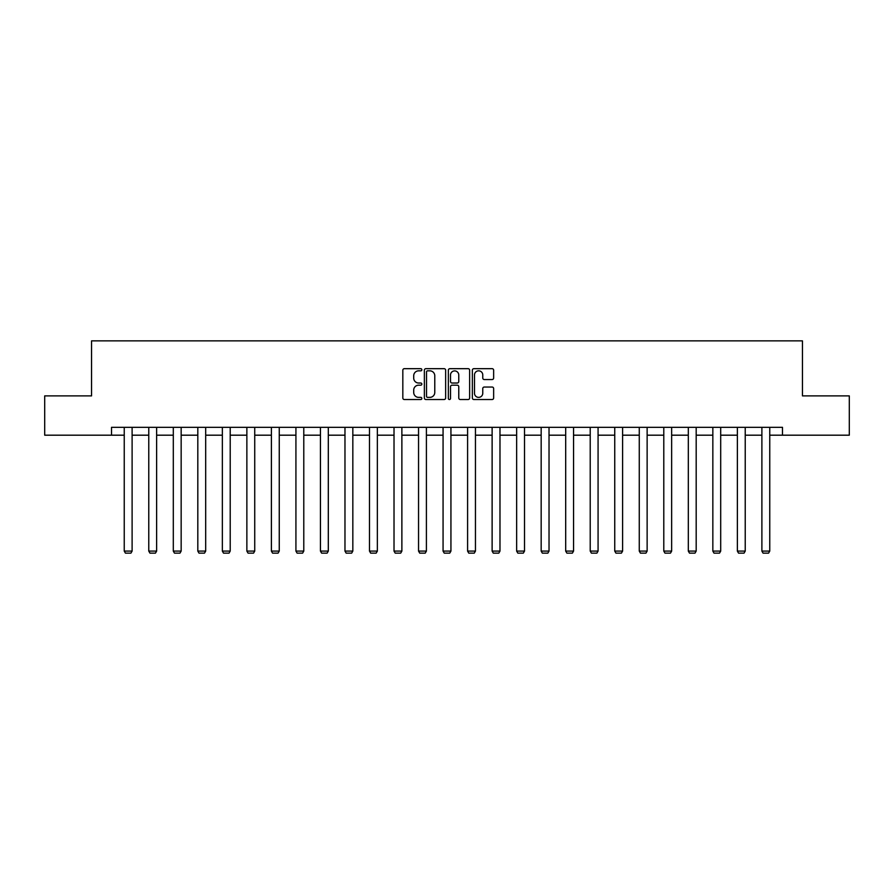 <?xml version="1.0" encoding="UTF-8"?>
<svg xmlns="http://www.w3.org/2000/svg" width="894" height="894" viewBox="0 0 894 894"><rect width="100%" height="100%" fill="white"/><g stroke="black" fill="none" stroke-linecap="round" stroke-linejoin="round"><path stroke-width="1.34" d="M421.845 369.747A1.084 1.084 0 0 0 420.772 368.674L404.367 368.674A1.542 1.542 0 0 0 402.825 370.217L402.825 397.986A1.542 1.542 0 0 0 404.367 399.529L420.772 399.529A1.084 1.084 0 0 0 421.845 398.456A1.084 1.084 0 0 0 420.772 397.372L418.649 397.372A4.939 4.939 0 0 1 413.71 392.432L413.71 390.119A4.939 4.939 0 0 1 418.649 385.18L420.772 385.18A1.084 1.084 0 0 0 421.845 384.096A1.084 1.084 0 0 0 420.772 383.023L418.649 383.023A4.939 4.939 0 0 1 413.71 378.084L413.71 375.771A4.939 4.939 0 0 1 418.649 370.831L420.772 370.831A1.084 1.084 0 0 0 421.845 369.747M492.102 379.548A1.542 1.542 0 0 0 493.644 378.006L493.644 370.217A1.542 1.542 0 0 0 492.102 368.674L473.887 368.674A1.542 1.542 0 0 0 472.345 370.217L472.345 397.986A1.542 1.542 0 0 0 473.887 399.529L492.102 399.529A1.542 1.542 0 0 0 493.644 397.986L493.644 388.577A1.542 1.542 0 0 0 492.102 387.035L484.302 387.035A1.542 1.542 0 0 0 482.76 388.577L482.76 393.248A4.124 4.124 0 0 1 478.636 397.372A4.124 4.124 0 0 1 474.502 393.248L474.502 374.955A4.124 4.124 0 0 1 478.636 370.831A4.124 4.124 0 0 1 482.76 374.955L482.76 378.006A1.542 1.542 0 0 0 484.302 379.548L492.102 379.548M111.515 435.188L44.7 435.188L44.7 395.886L91.546 395.886L91.546 340.871L802.454 340.871L802.454 395.886L849.3 395.886L849.3 435.188L782.485 435.188L782.485 427.332L111.515 427.332L111.515 435.188L124.244 435.188M445.648 370.217A1.542 1.542 0 0 0 444.106 368.674L425.902 368.674A1.542 1.542 0 0 0 424.359 370.217L424.359 397.986A1.542 1.542 0 0 0 425.902 399.529L444.106 399.529A1.542 1.542 0 0 0 445.648 397.986L445.648 370.217M449.894 368.674L468.098 368.674A1.542 1.542 0 0 1 469.641 370.217L469.641 397.986A1.542 1.542 0 0 1 468.098 399.529L460.309 399.529A1.542 1.542 0 0 1 458.767 397.986L458.767 386.722A1.542 1.542 0 0 0 457.225 385.18L452.051 385.18A1.542 1.542 0 0 0 450.509 386.722L450.509 398.456A1.084 1.084 0 0 1 449.425 399.529A1.084 1.084 0 0 1 448.352 398.456L448.352 370.217A1.542 1.542 0 0 1 449.894 368.674M132.111 435.188L148.773 435.188M156.629 435.188L173.302 435.188M181.158 435.188L197.82 435.188M205.687 435.188L222.349 435.188M230.205 435.188L246.867 435.188M254.734 435.188L271.396 435.188M279.252 435.188L295.925 435.188M303.781 435.188L320.443 435.188M328.31 435.188L344.972 435.188M352.828 435.188L369.49 435.188M377.357 435.188L394.019 435.188M401.875 435.188L418.548 435.188M426.404 435.188L443.066 435.188M450.934 435.188L467.596 435.188M475.452 435.188L492.125 435.188M499.981 435.188L516.643 435.188M524.51 435.188L541.172 435.188M549.028 435.188L565.69 435.188M573.557 435.188L590.219 435.188M598.075 435.188L614.748 435.188M622.604 435.188L639.266 435.188M647.133 435.188L663.795 435.188M671.651 435.188L688.313 435.188M696.18 435.188L712.842 435.188M720.698 435.188L737.371 435.188M745.227 435.188L761.889 435.188M769.756 435.188L782.485 435.188M427.6 370.831A1.084 1.084 0 0 0 426.516 371.915L426.516 396.288A1.084 1.084 0 0 0 427.6 397.372L429.835 397.372A4.939 4.939 0 0 0 434.775 392.432L434.775 375.771A4.939 4.939 0 0 0 429.835 370.831L427.6 370.831M458.767 375.033A4.124 4.124 0 0 0 454.644 370.909A4.124 4.124 0 0 0 450.509 375.033L450.509 381.481A1.542 1.542 0 0 0 452.051 383.023L457.225 383.023A1.542 1.542 0 0 0 458.767 381.481L458.767 375.033M132.111 427.332L132.111 551.084L124.244 551.084L124.244 427.332M132.111 551.084L130.926 553.129L125.428 553.129L124.244 551.084M156.629 427.332L156.629 551.084L148.773 551.084L148.773 427.332M156.629 551.084L155.455 553.129L149.957 553.129L148.773 551.084M181.158 427.332L181.158 551.084L173.302 551.084L173.302 427.332M181.158 551.084L179.985 553.129L174.475 553.129L173.302 551.084M205.687 427.332L205.687 551.084L197.82 551.084L197.82 427.332M205.687 551.084L204.502 553.129L199.004 553.129L197.82 551.084M230.205 427.332L230.205 551.084L222.349 551.084L222.349 427.332M230.205 551.084L229.032 553.129L223.522 553.129L222.349 551.084M254.734 427.332L254.734 551.084L246.867 551.084L246.867 427.332M254.734 551.084L253.55 553.129L248.051 553.129L246.867 551.084M279.252 427.332L279.252 551.084L271.396 551.084L271.396 427.332M279.252 551.084L278.079 553.129L272.581 553.129L271.396 551.084M303.781 427.332L303.781 551.084L295.925 551.084L295.925 427.332M303.781 551.084L302.608 553.129L297.099 553.129L295.925 551.084M328.31 427.332L328.31 551.084L320.443 551.084L320.443 427.332M328.31 551.084L327.126 553.129L321.628 553.129L320.443 551.084M352.828 427.332L352.828 551.084L344.972 551.084L344.972 427.332M352.828 551.084L351.655 553.129L346.146 553.129L344.972 551.084M377.357 427.332L377.357 551.084L369.49 551.084L369.49 427.332M377.357 551.084L376.173 553.129L370.675 553.129L369.49 551.084M401.875 427.332L401.875 551.084L394.019 551.084L394.019 427.332M401.875 551.084L400.702 553.129L395.204 553.129L394.019 551.084M426.404 427.332L426.404 551.084L418.548 551.084L418.548 427.332M426.404 551.084L425.231 553.129L419.722 553.129L418.548 551.084M450.934 427.332L450.934 551.084L443.066 551.084L443.066 427.332M450.934 551.084L449.749 553.129L444.251 553.129L443.066 551.084M475.452 427.332L475.452 551.084L467.596 551.084L467.596 427.332M475.452 551.084L474.278 553.129L468.769 553.129L467.596 551.084M499.981 427.332L499.981 551.084L492.125 551.084L492.125 427.332M499.981 551.084L498.796 553.129L493.298 553.129L492.125 551.084M524.51 427.332L524.51 551.084L516.643 551.084L516.643 427.332M524.51 551.084L523.325 553.129L517.827 553.129L516.643 551.084M549.028 427.332L549.028 551.084L541.172 551.084L541.172 427.332M549.028 551.084L547.854 553.129L542.345 553.129L541.172 551.084M573.557 427.332L573.557 551.084L565.69 551.084L565.69 427.332M573.557 551.084L572.372 553.129L566.874 553.129L565.69 551.084M598.075 427.332L598.075 551.084L590.219 551.084L590.219 427.332M598.075 551.084L596.901 553.129L591.392 553.129L590.219 551.084M622.604 427.332L622.604 551.084L614.748 551.084L614.748 427.332M622.604 551.084L621.419 553.129L615.921 553.129L614.748 551.084M647.133 427.332L647.133 551.084L639.266 551.084L639.266 427.332M647.133 551.084L645.949 553.129L640.45 553.129L639.266 551.084M671.651 427.332L671.651 551.084L663.795 551.084L663.795 427.332M671.651 551.084L670.478 553.129L664.968 553.129L663.795 551.084M696.18 427.332L696.18 551.084L688.313 551.084L688.313 427.332M696.18 551.084L694.996 553.129L689.497 553.129L688.313 551.084M720.698 427.332L720.698 551.084L712.842 551.084L712.842 427.332M720.698 551.084L719.525 553.129L714.015 553.129L712.842 551.084M745.227 427.332L745.227 551.084L737.371 551.084L737.371 427.332M745.227 551.084L744.043 553.129L738.545 553.129L737.371 551.084M769.756 427.332L769.756 551.084L761.889 551.084L761.889 427.332M769.756 551.084L768.572 553.129L763.074 553.129L761.889 551.084"/></g></svg>
